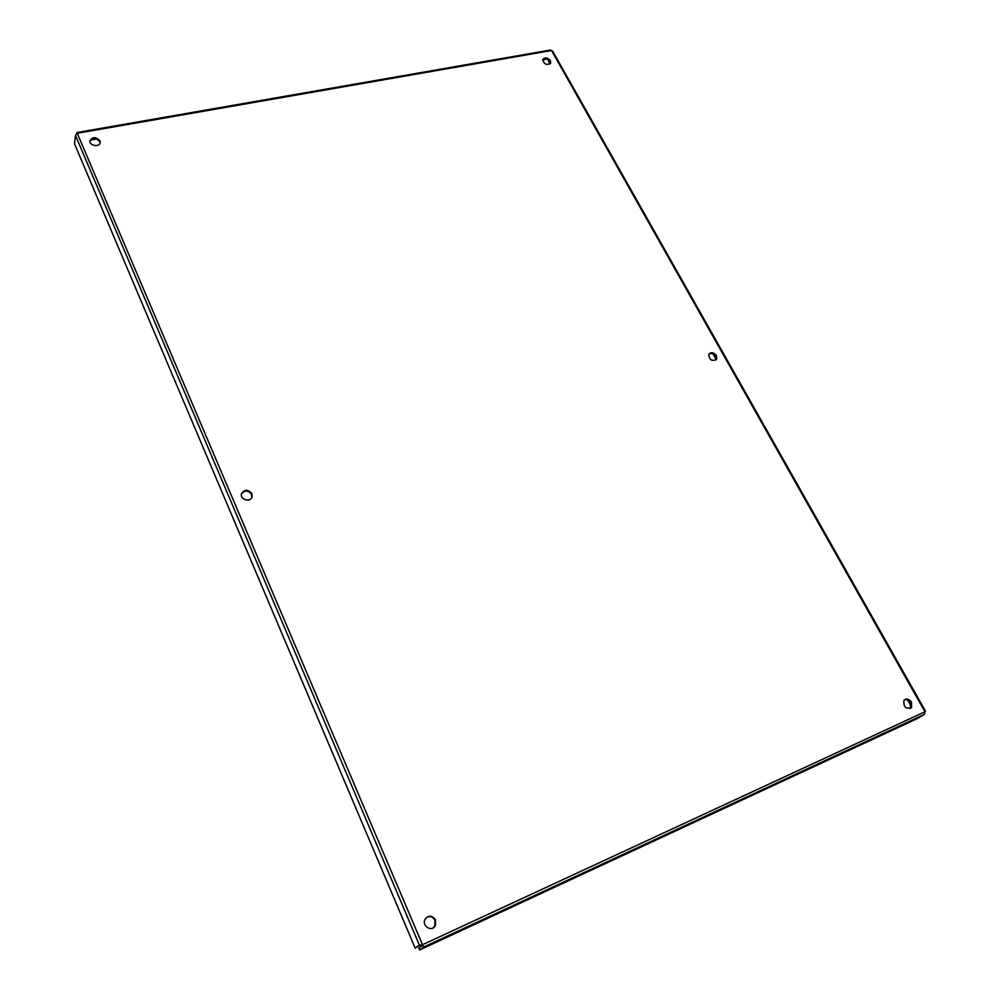 <?xml version="1.0" encoding="UTF-8"?>
<svg xmlns="http://www.w3.org/2000/svg" width="1000" height="1000" viewBox="0 0 1000 1000"><rect width="100%" height="100%" fill="white"/><g stroke="black" fill="none" stroke-linecap="round" stroke-linejoin="round"><path stroke-width="1.5" d="M716.438 355.625L716.688 359.2C711.912 361.662 709.275 360.025 708.775 354.275C711.112 351.863 713.675 352.312 716.438 355.625M716.012 360.037L715.788 356.413C713.65 353.562 711.325 352.837 708.8 354.212M251.925 493.675L252.113 496.863C250.463 502.9 239.45 499.438 241.588 493.55C244.775 489.212 248.212 489.25 251.925 493.675M251.85 497.488L251.625 494.462C248.312 490.238 244.95 490 241.537 493.725M550.388 60.625L550.688 63.075C546.65 65.562 544.025 64.375 542.825 59.488C545 57.112 547.525 57.488 550.388 60.625M550.312 63.7L549.925 61.575C547.575 58.75 545.175 58.175 542.725 59.812M99.938 140.762L100.162 142.713C99.412 147.738 88.75 145.5 89.987 140.562C92.837 136.662 96.15 136.725 99.938 140.762M100.075 143.025L99.8 141.788C96.25 137.863 92.963 137.7 89.938 141.3M435.5 919.95L435.312 925.612C431.938 932.575 421.275 925.85 425.112 919.163C428.713 914.987 432.175 915.238 435.5 919.95M433.387 927.725L434.787 926L434.975 920.35C432.85 916.663 430 915.7 426.438 917.475M911.513 702.212L911.587 707.537C905.875 709.412 903.337 707.013 903.962 700.337C906.438 698.188 908.962 698.812 911.513 702.212M910.212 708.587L910.638 702.75C908.9 700.138 906.838 699.163 904.45 699.825M550.112 50.075L552.688 51.25M925.325 710.925L924.25 714.475L917.013 718.713L419.575 950L423.812 946.988L422.5 944.737L419.375 945.088L415.175 948.125L74.562 143.925L75.512 135.525L77.213 132.475L550.575 50M547.888 59.6L550.013 64M713.012 353.913L716.213 359.6M907.55 699.938L911.338 706.663M90.625 140.087L96.6 139.025M542.688 59.975L546.575 59.05M420 945.1L415.175 948.125M422.5 944.737L924.95 711.762L551.538 50.525L77.25 133.275L422.5 944.737L421.688 944.85M422.675 945.275L418.762 948.075L419.575 950M423.55 946.375L423.812 946.988L924.25 714.475M421.975 945.113L423.25 945.825M419.375 945.088L75.512 135.525M716.05 359.975L716.688 359.2M910.713 708.062L911.587 707.537M925.438 711.05L552.537 50.975"/></g></svg>

